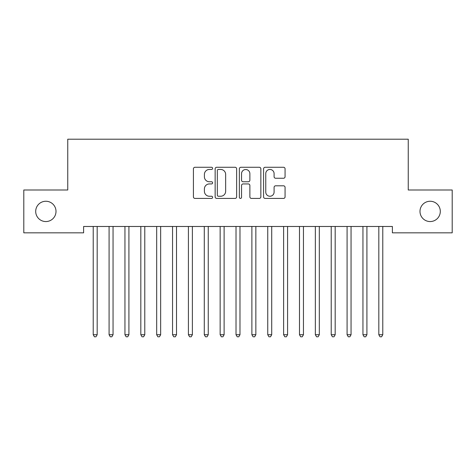 <?xml version="1.0" encoding="UTF-8"?>
<svg xmlns="http://www.w3.org/2000/svg" width="476" height="476" viewBox="0 0 476 476"><rect width="100%" height="100%" fill="white"/><g stroke="black" fill="none" stroke-linecap="round" stroke-linejoin="round"><path stroke-width="0.71" d="M212.611 168.361A1.089 1.089 0 0 0 211.522 167.272L194.976 167.272A1.559 1.559 0 0 0 193.417 168.831L193.417 196.862A1.559 1.559 0 0 0 194.976 198.421L211.522 198.421A1.089 1.089 0 0 0 212.611 197.332A1.089 1.089 0 0 0 211.522 196.243L209.38 196.243A4.986 4.986 0 0 1 204.4 191.257L204.4 188.918A4.986 4.986 0 0 1 209.38 183.938L211.522 183.938A1.089 1.089 0 0 0 212.611 182.849A1.089 1.089 0 0 0 211.522 181.755L209.38 181.755A4.986 4.986 0 0 1 204.4 176.775L204.4 174.436A4.986 4.986 0 0 1 209.38 169.456L211.522 169.456A1.089 1.089 0 0 0 212.611 168.361M419.993 211.409A10.157 10.157 0 0 0 430.143 221.56A10.157 10.157 0 0 0 440.3 211.409A10.157 10.157 0 0 0 430.143 201.253A10.157 10.157 0 0 0 419.993 211.409M35.7 211.409A10.157 10.157 0 0 0 45.857 221.56A10.157 10.157 0 0 0 56.007 211.409A10.157 10.157 0 0 0 45.857 201.253A10.157 10.157 0 0 0 35.7 211.409M283.517 178.256A1.559 1.559 0 0 0 285.07 176.697L285.07 168.831A1.559 1.559 0 0 0 283.517 167.272L265.138 167.272A1.559 1.559 0 0 0 263.579 168.831L263.579 196.862A1.559 1.559 0 0 0 265.138 198.421L283.517 198.421A1.559 1.559 0 0 0 285.07 196.862L285.07 187.365A1.559 1.559 0 0 0 283.517 185.807L275.652 185.807A1.559 1.559 0 0 0 274.093 187.365L274.093 192.078A4.165 4.165 0 0 1 269.928 196.243A4.165 4.165 0 0 1 265.763 192.078L265.763 173.621A4.165 4.165 0 0 1 269.928 169.456A4.165 4.165 0 0 1 274.093 173.621L274.093 176.697A1.559 1.559 0 0 0 275.652 178.256L283.517 178.256M392.385 226.481L83.615 226.481L83.615 232.829L23.8 232.829L23.8 189.989L67.753 189.989L67.753 139.212L408.247 139.212L408.247 189.989L452.2 189.989L452.2 232.829L392.385 232.829L392.385 226.481M236.637 168.831A1.559 1.559 0 0 0 235.079 167.272L216.705 167.272A1.559 1.559 0 0 0 215.146 168.831L215.146 196.862A1.559 1.559 0 0 0 216.705 198.421L235.079 198.421A1.559 1.559 0 0 0 236.637 196.862L236.637 168.831M240.921 167.272L259.295 167.272A1.559 1.559 0 0 1 260.854 168.831L260.854 196.862A1.559 1.559 0 0 1 259.295 198.421L251.435 198.421A1.559 1.559 0 0 1 249.876 196.862L249.876 185.497A1.559 1.559 0 0 0 248.317 183.938L243.099 183.938A1.559 1.559 0 0 0 241.54 185.497L241.54 197.332A1.089 1.089 0 0 1 240.451 198.421A1.089 1.089 0 0 1 239.363 197.332L239.363 168.831A1.559 1.559 0 0 1 240.921 167.272M218.413 169.456A1.089 1.089 0 0 0 217.324 170.545L217.324 195.154A1.089 1.089 0 0 0 218.413 196.243L220.674 196.243A4.986 4.986 0 0 0 225.66 191.257L225.66 174.436A4.986 4.986 0 0 0 220.674 169.456L218.413 169.456M249.876 173.698A4.165 4.165 0 0 0 245.711 169.533A4.165 4.165 0 0 0 241.54 173.698L241.54 180.202A1.559 1.559 0 0 0 243.099 181.755L248.317 181.755A1.559 1.559 0 0 0 249.876 180.202L249.876 173.698M97.39 226.481L97.3 226.713A1.589 1.589 0 0 0 97.181 227.308L97.181 334.723L93.219 334.723L93.219 227.308A1.589 1.589 0 0 0 93.1 226.713L93.01 226.481M97.181 334.723L95.991 336.788L94.409 336.788L93.219 334.723M113.258 226.481L113.163 226.713A1.589 1.589 0 0 0 113.05 227.308L113.05 334.723L109.081 334.723L109.081 227.308A1.589 1.589 0 0 0 108.968 226.713L108.873 226.481M113.05 334.723L111.86 336.788L110.271 336.788L109.081 334.723M129.127 226.481L129.032 226.713A1.589 1.589 0 0 0 128.919 227.308L128.919 334.723L124.95 334.723L124.95 227.308A1.589 1.589 0 0 0 124.837 226.713L124.742 226.481M128.919 334.723L127.729 336.788L126.14 336.788L124.95 334.723M144.99 226.481L144.9 226.713A1.589 1.589 0 0 0 144.781 227.308L144.781 334.723L140.819 334.723L140.819 227.308A1.589 1.589 0 0 0 140.7 226.713L140.61 226.481M144.781 334.723L143.591 336.788L142.009 336.788L140.819 334.723M160.858 226.481L160.763 226.713A1.589 1.589 0 0 0 160.65 227.308L160.65 334.723L156.681 334.723L156.681 227.308A1.589 1.589 0 0 0 156.568 226.713L156.473 226.481M160.65 334.723L159.46 336.788L157.871 336.788L156.681 334.723M176.727 226.481L176.632 226.713A1.589 1.589 0 0 0 176.519 227.308L176.519 334.723L172.55 334.723L172.55 227.308A1.589 1.589 0 0 0 172.437 226.713L172.342 226.481M176.519 334.723L175.329 336.788L173.74 336.788L172.55 334.723M192.59 226.481L192.5 226.713A1.589 1.589 0 0 0 192.381 227.308L192.381 334.723L188.419 334.723L188.419 227.308A1.589 1.589 0 0 0 188.3 226.713L188.21 226.481M192.381 334.723L191.191 336.788L189.609 336.788L188.419 334.723M208.458 226.481L208.363 226.713A1.589 1.589 0 0 0 208.25 227.308L208.25 334.723L204.281 334.723L204.281 227.308A1.589 1.589 0 0 0 204.168 226.713L204.073 226.481M208.25 334.723L207.06 336.788L205.471 336.788L204.281 334.723M224.327 226.481L224.232 226.713A1.589 1.589 0 0 0 224.119 227.308L224.119 334.723L220.15 334.723L220.15 227.308A1.589 1.589 0 0 0 220.037 226.713L219.942 226.481M224.119 334.723L222.929 336.788L221.34 336.788L220.15 334.723M240.19 226.481L240.1 226.713A1.589 1.589 0 0 0 239.981 227.308L239.981 334.723L236.019 334.723L236.019 227.308A1.589 1.589 0 0 0 235.9 226.713L235.81 226.481M239.981 334.723L238.791 336.788L237.209 336.788L236.019 334.723M256.058 226.481L255.963 226.713A1.589 1.589 0 0 0 255.85 227.308L255.85 334.723L251.881 334.723L251.881 227.308A1.589 1.589 0 0 0 251.768 226.713L251.673 226.481M255.85 334.723L254.66 336.788L253.071 336.788L251.881 334.723M271.927 226.481L271.832 226.713A1.589 1.589 0 0 0 271.719 227.308L271.719 334.723L267.75 334.723L267.75 227.308A1.589 1.589 0 0 0 267.637 226.713L267.542 226.481M271.719 334.723L270.529 336.788L268.94 336.788L267.75 334.723M287.79 226.481L287.7 226.713A1.589 1.589 0 0 0 287.581 227.308L287.581 334.723L283.619 334.723L283.619 227.308A1.589 1.589 0 0 0 283.5 226.713L283.41 226.481M287.581 334.723L286.391 336.788L284.809 336.788L283.619 334.723M303.658 226.481L303.563 226.713A1.589 1.589 0 0 0 303.45 227.308L303.45 334.723L299.481 334.723L299.481 227.308A1.589 1.589 0 0 0 299.368 226.713L299.273 226.481M303.45 334.723L302.26 336.788L300.671 336.788L299.481 334.723M319.527 226.481L319.432 226.713A1.589 1.589 0 0 0 319.319 227.308L319.319 334.723L315.35 334.723L315.35 227.308A1.589 1.589 0 0 0 315.237 226.713L315.142 226.481M319.319 334.723L318.129 336.788L316.54 336.788L315.35 334.723M335.39 226.481L335.3 226.713A1.589 1.589 0 0 0 335.181 227.308L335.181 334.723L331.219 334.723L331.219 227.308A1.589 1.589 0 0 0 331.1 226.713L331.01 226.481M335.181 334.723L333.991 336.788L332.409 336.788L331.219 334.723M351.258 226.481L351.163 226.713A1.589 1.589 0 0 0 351.05 227.308L351.05 334.723L347.081 334.723L347.081 227.308A1.589 1.589 0 0 0 346.968 226.713L346.873 226.481M351.05 334.723L349.86 336.788L348.271 336.788L347.081 334.723M367.127 226.481L367.032 226.713A1.589 1.589 0 0 0 366.919 227.308L366.919 334.723L362.95 334.723L362.95 227.308A1.589 1.589 0 0 0 362.837 226.713L362.742 226.481M366.919 334.723L365.729 336.788L364.14 336.788L362.95 334.723M382.99 226.481L382.9 226.713A1.589 1.589 0 0 0 382.781 227.308L382.781 334.723L378.819 334.723L378.819 227.308A1.589 1.589 0 0 0 378.7 226.713L378.61 226.481M382.781 334.723L381.591 336.788L380.009 336.788L378.819 334.723"/></g></svg>
